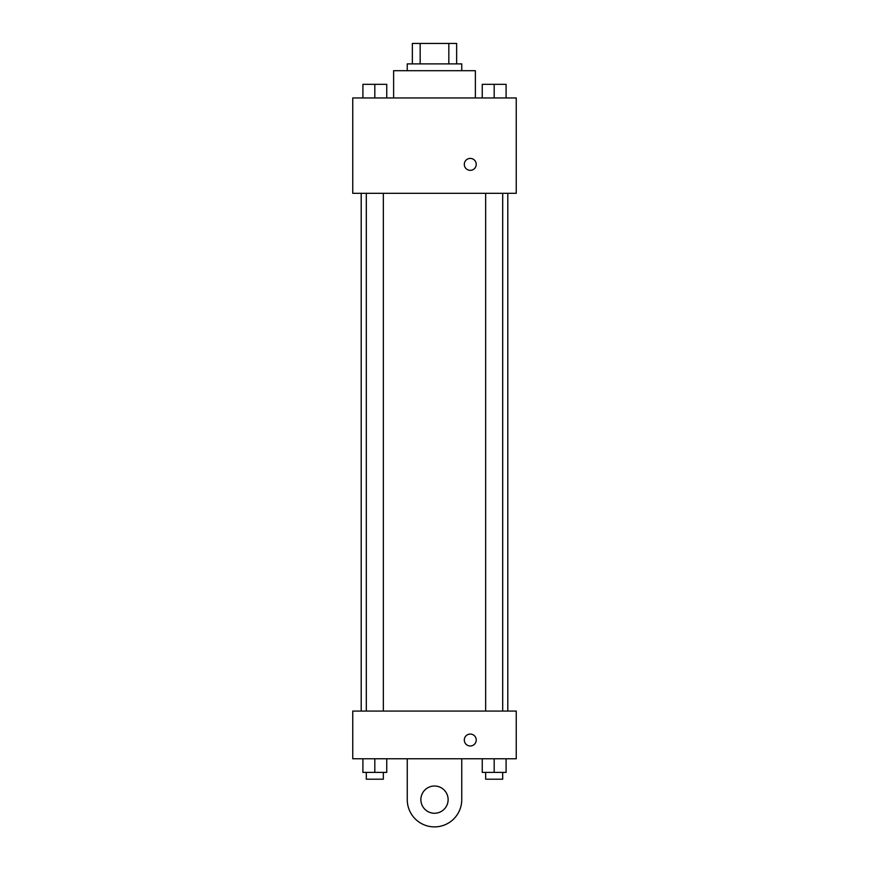 <?xml version="1.0" encoding="UTF-8"?>
<svg xmlns="http://www.w3.org/2000/svg" width="869" height="869" viewBox="0 0 869 869"><rect width="100%" height="100%" fill="white"/><g stroke="black" fill="none" stroke-linecap="round" stroke-linejoin="round"><path stroke-width="1.3" d="M420.161 63.882L420.161 43.45L412.362 43.45L412.362 63.882L412.362 43.45M420.161 43.45L456.638 43.45L456.638 63.882M448.838 63.882L448.838 43.45M407.246 70.704L407.246 63.882L461.754 63.882L461.754 70.704M475.376 97.947L475.376 70.704L393.624 70.704L393.624 97.947M352.749 97.947L516.251 97.947L516.251 193.32L352.749 193.32L352.749 97.947M470.27 170.335A5.964 5.964 0 0 1 465.1 161.395A5.964 5.964 0 0 1 475.43 161.395A5.964 5.964 0 0 1 470.27 170.335M352.749 711.07L516.251 711.07L516.251 758.756L352.749 758.756L352.749 711.07L516.251 711.07M482.252 97.947L482.252 84.326L506.095 84.326L506.095 97.947L506.095 84.326M494.179 97.947L494.179 84.326M502.695 84.326L485.662 84.326M362.905 97.947L362.905 84.326L386.748 84.326L386.748 97.947L386.748 84.326M374.821 97.947L374.821 84.326M383.338 84.326L366.305 84.326M482.252 758.756L482.252 772.389L506.095 772.389L506.095 758.756L506.095 772.389M494.179 772.389L494.179 758.756M502.695 772.389L502.695 779.2L485.662 779.2L485.662 772.389M362.905 758.756L362.905 772.389L386.748 772.389L386.748 758.756L386.748 772.389M374.821 772.389L374.821 758.756M383.338 772.389L383.338 779.2L366.305 779.2L366.305 772.389M464.307 740.019A5.964 5.964 0 0 1 473.247 734.859A5.964 5.964 0 0 1 473.247 745.189A5.964 5.964 0 0 1 464.307 740.019M461.754 758.756L461.754 799.632A27.254 27.254 0 0 1 434.5 826.886A27.254 27.254 0 0 1 407.246 799.632L407.246 758.756M434.5 813.254A13.622 13.622 0 0 1 422.703 792.821A13.622 13.622 0 0 1 446.297 792.821A13.622 13.622 0 0 1 434.5 813.254M507.8 711.07L507.8 193.32M361.2 711.07L361.2 193.32M485.662 193.32L485.662 711.07M502.695 193.32L502.695 711.07M383.338 711.07L383.338 193.32M366.305 711.07L366.305 193.32"/></g></svg>
